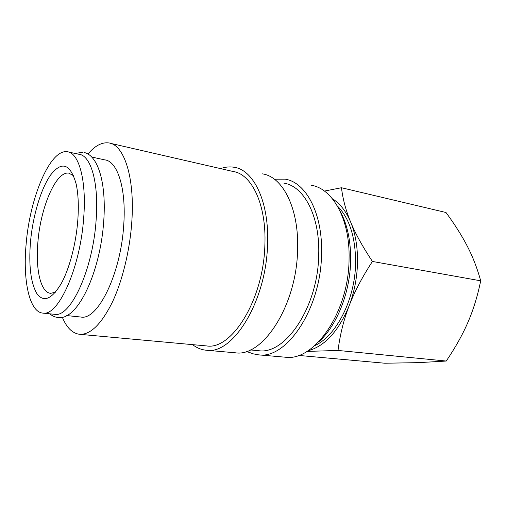 <?xml version="1.0" encoding="UTF-8"?>
<svg xmlns="http://www.w3.org/2000/svg" width="506" height="506" viewBox="0 0 506 506"><rect width="100%" height="100%" fill="white"/><g stroke="black" fill="none" stroke-linecap="round" stroke-linejoin="round"><path stroke-width="0.76" d="M54.243 314.277L54.724 314.327C70.404 317.787 92.927 269.938 96.127 220.002C99.049 182.767 90.814 155.203 78.873 154.26L68.544 152.021M339.943 210.831C347.249 224 350.81 240.464 350.639 260.229C350.26 292.316 336.743 325.94 318.805 341.765M274.385 179.219L285.061 179.149C305.858 182.135 322.841 213.342 321.55 253.974C321.025 308.818 286.497 359.431 258.553 354.845L252.513 353.707L246.814 351.29M311.165 185.234C332.531 188.403 350.114 219.136 349.07 258.857C348.912 312.474 313.96 361.777 285.22 357.198L284.562 357.141M283.891 183.159C303.802 185.98 319.982 215.847 318.723 254.594C318.192 306.819 285.321 355.098 258.61 350.69L257.959 350.626M220.603 168.625C225.164 166.961 229.673 166.506 234.133 167.271C253.702 169.883 269.375 201.983 267.56 244.385C266.264 301.646 232.735 354.839 206.524 350.253C201.496 349.836 196.859 347.964 192.622 344.649M262.424 173.868C282.696 176.695 299.122 208.301 297.598 249.724C296.737 305.637 262.627 357.388 235.429 352.802L234.803 352.752M87.924 154.039C94.888 145.798 101.807 142.091 108.682 142.92C123.875 144.343 134.975 177.011 131.819 221.59C129.897 250.457 122.332 281.235 112.155 302.607C101.27 324.194 90.485 334.763 79.803 334.321C72.497 333.492 66.672 327.787 62.32 317.211M110.536 143.343L232.969 171.464C251.703 173.925 266.63 204.645 264.872 245.081C263.601 299.59 231.697 350.323 206.644 345.927L206.031 345.876M306.959 351.417L338.027 350.449C340.064 334.611 343.751 319.76 349.089 305.89C354.377 291.949 357.185 277.37 357.521 262.159C357.691 246.998 355.414 233.658 350.677 222.134C346.041 211.242 339.956 203.456 332.423 198.763M307.895 350.835C324.801 346.262 338.533 331.285 349.089 305.89C354.364 292.038 362.138 277.225 372.416 261.45C362.606 246.643 355.357 233.538 350.677 222.134C345.921 210.667 342.853 199.2 341.461 187.732L324.435 191.085M341.461 187.732L446.007 212.514C454.97 224.734 462.136 236.093 467.5 246.593C472.908 257.048 477.303 268.458 480.7 280.817C477.556 296.124 473.312 309.912 467.974 322.189C462.68 334.51 455.438 347.458 446.248 361.044L418.86 362.625L384.788 363.226L298.534 355.408M91.712 157.05L104.729 159.871C117.386 161.009 126.399 188.245 123.742 224.79C120.934 273.784 97.69 320.557 81.017 317.053L80.505 316.996M337.357 205.936C349.418 218.168 355.497 237.036 355.604 262.525C355.364 298.964 336.338 336.009 314.814 345.592M55.451 292.215L50.701 293.322C40.632 292.677 35.42 269.262 37.893 242.191C40.543 207.428 55.957 170.927 68.835 173.134L73.693 175.797M77.779 220.553C76.026 243.962 69.29 269.173 61.137 283.727C51.599 299.489 43.478 302.727 36.78 293.455C30.739 282.721 28.633 265.644 30.461 242.216C32.763 216.094 40.878 188.567 50.802 174.753C61.928 160.655 70.391 163.761 76.178 184.07C78.303 194.013 78.835 206.17 77.779 220.553M26.122 244.202C22.732 280.28 29.335 312.24 42.896 313.1C58.12 316.535 80.302 268.205 83.686 217.846C86.722 180.294 78.854 152.591 67.247 151.737C49.955 148.941 29.759 198.131 26.122 244.202M248.977 352.372L246.53 351.385M480.7 280.817L372.416 261.45M446.248 361.044L338.027 350.449M83.085 152.281L74.996 153.419M84.122 152.489C98.423 155.513 106.456 184.108 103.736 221.021C100.447 271.671 77.791 320.741 58.158 317.509C55.11 317.23 52.339 316.003 49.835 313.821M258.553 354.845L285.22 357.198M250.268 349.924L258.61 350.69M206.524 350.253L235.429 352.802M79.803 334.321L206.644 345.927M66.741 315.573L81.017 317.053M42.896 313.1L54.724 314.327M68.835 173.134L69.739 173.318"/></g></svg>
